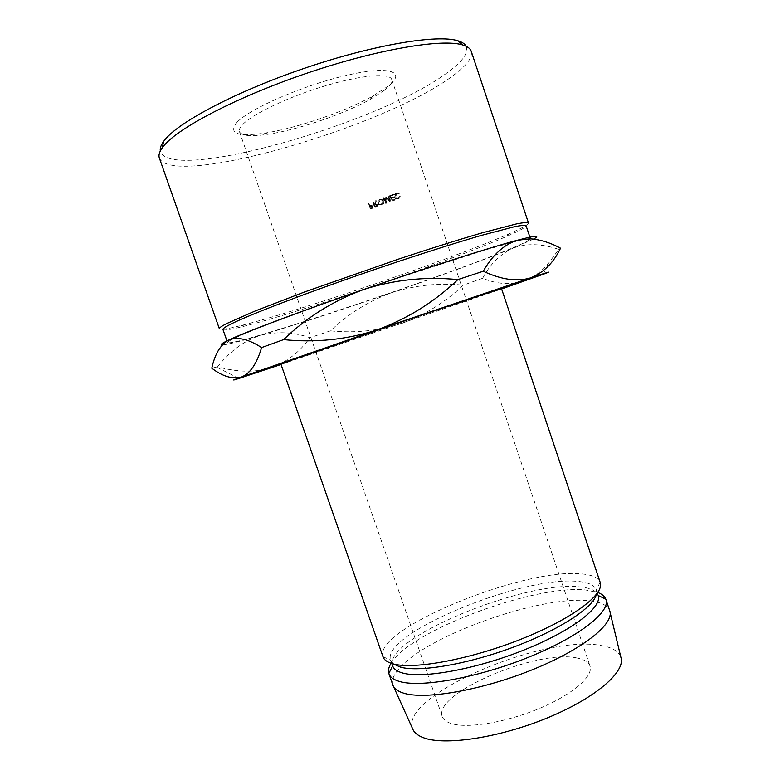 <?xml version="1.0" encoding="UTF-8"?>
<svg xmlns="http://www.w3.org/2000/svg" width="780" height="780" viewBox="0 0 780 780"><rect width="100%" height="100%" fill="white"/><g stroke="black" fill="none" stroke-linecap="round" stroke-linejoin="round"><path stroke-width="0.58" stroke-dasharray="3.9 2.92" d="M237.11 122.207C227.945 133.439 237.188 137.066 264.849 133.088C296.546 128.271 344.594 111.823 372.596 96.203L388.167 86.151C406.799 71.711 390.136 65.315 347.081 75.231C304.2 84.952 250.165 108.332 237.11 122.207M384.696 90.09L370.12 99.469C343.853 114.085 298.516 129.607 268.808 134.16C251.492 136.812 241.712 135.983 239.48 131.674C238.816 129.733 240.045 127.199 243.165 124.059C253.763 113.314 289.994 96.262 326.011 85.595C362.076 74.851 389.854 72.745 391.765 79.54C392.535 82.202 390.175 85.722 384.696 90.09M576.956 657.989C537.4 648.921 432.656 693.488 442.299 716.567C443.332 719.54 446.17 721.812 450.791 723.382C466.586 728.871 505.206 722.728 538.795 708.698C572.471 694.717 593.775 676.114 589.992 666.003C588.51 662.005 584.171 659.334 576.956 657.989M466.118 46.254C468.76 52.611 462.881 61.113 448.481 71.75C383.204 122.216 168.704 184.246 160.329 150.94M159.374 158.057C172.633 188.897 386.315 126.224 452.536 76.021C466.537 65.852 472.768 57.603 471.227 51.285M222.944 329.501C223.792 330.691 230.987 329.569 244.511 326.137C301.626 311.776 446.784 262.207 504.017 237.559L506.971 236.272C519.773 230.695 526.139 227.175 526.081 225.713M528.469 222.944C528.538 224.484 521.995 228.14 508.862 233.903L505.84 235.219C447.379 260.53 300.027 310.849 241.566 325.416C227.653 328.916 220.252 330.028 219.365 328.77M234.897 338.062C254.933 328.546 329.813 300.924 404.332 275.983L486.057 249.746L519.071 240.464C525.691 238.943 529.483 238.397 530.458 238.826C530.341 240.084 522.883 243.73 508.102 249.756C437.327 278.928 231.348 347.558 227.526 342.547C227.302 341.962 229.759 340.47 234.897 338.062M280.849 363.909C280.527 364.728 435.757 311.805 486.272 293.923L501.423 288.385M383.009 656.818L382.96 656.663C373.308 629.011 522.99 568.025 580.564 573.836C591.611 574.616 598.153 577.434 600.161 582.299L596.261 589.807L596.329 594.535M393.627 664.092L390.653 660.221C380.562 633.721 523.312 575.269 577.834 581.441C588.286 582.299 594.428 585.088 596.261 589.807L598.172 595.491M392.574 665.75L392.574 665.75C382.746 638.674 525.096 580.271 579.657 586.852C590.05 587.779 596.212 590.616 598.133 595.374L598.133 595.374M391.063 663.273C409.87 630.64 534.973 584.22 586.024 590.05L597.812 592.488M400.423 667.095C430.687 633.906 542.227 594.955 589.66 600.844C600.951 602.043 607.649 605.358 609.745 610.789M412.552 728.608C399.575 695.565 543.797 634.062 601.019 645.518C612.085 647.322 618.706 651.251 620.88 657.286M281.044 364.484L501.618 288.961M392.857 685.045C391.306 680.053 393.822 674.076 400.394 667.124M382.96 656.663L390.644 660.212L391.794 663.517M533.491 239.089L513.065 248.147C500.185 254.124 490.045 264.166 482.664 278.265C496.86 284.193 510.676 285.139 524.092 281.093C533.101 277.797 541.271 271.83 548.613 263.192L558.782 249.376C541.525 243.575 526.285 243.165 513.065 248.147C482.761 260.325 442.192 275.194 391.365 292.753C340.577 310.245 296.936 324.451 260.423 335.371C239.528 341.552 226.814 344.74 222.251 344.935M560.43 248.371L558.782 249.376M401.837 323.407C424.681 315.081 445.175 302.328 463.31 285.148C438.935 282.662 414.95 285.207 391.365 292.753C368.501 301.168 348.202 313.852 330.486 330.837C354.5 333.352 378.29 330.876 401.837 323.407M482.664 278.265L463.31 285.148M271.684 367.624C287.274 361.754 300.017 351.77 309.904 337.681C293.426 331.997 276.929 331.227 260.423 335.371C244.452 340.48 230.159 350.961 217.542 366.805C237.364 372.323 255.411 372.596 271.684 367.624M330.486 330.837L309.904 337.681M217.542 366.805L211.799 368.209M386.5 197.028L385.944 201.708L384.091 197.925L383.614 198.101L386.178 203.346L386.89 197.993L390.653 201.669L389.473 195.907L389.844 200.236L385.817 196.96L385.291 201.64L385.944 201.708M395.353 199.894L394.358 199.319L395.353 199.894L392.418 201.006L394.553 199.885M392.418 201.006L390.546 195.507L393.481 194.386L393.676 194.951L391.209 195.887L391.93 198.003L394.397 197.067L394.582 197.632L392.116 198.569L392.691 200.265L395.168 199.329M376.399 200.762L374.322 204.37L373.454 201.835L372.976 202.01L374.848 207.49L377.101 206.593L377.705 204.809L375.307 204.009L376.399 200.762L375.882 200.636L374.819 203.873L377.335 204.194M383.74 201.152L382.834 199.797L379.977 199.29L378.144 203.18L378.944 204.448L381.898 205.082C383.575 204.301 384.189 202.995 383.74 201.152L382.2 199.7L379.402 199.192L377.618 203.063L378.436 204.36L381.332 204.984C382.97 204.224 383.565 202.917 383.116 201.074M400.189 196.531L398.629 198.169L396.552 198.003L395.548 196.706L397.078 193.489L399.516 193.216L396.883 192.923L395.08 194.707L395.099 196.921L396.347 198.53L398.853 198.724L400.706 196.706L399.292 196.55L397.771 198.178L395.743 198.013L394.729 196.697L396.211 193.489L398.619 193.235L396.026 192.923L394.261 194.698L394.28 196.911L395.548 198.539L397.995 198.734L399.799 196.726L399.292 196.55M370.305 205.813L368.579 203.59L370.451 209.069L372.694 208.172L373.25 206.417L371.699 205.413L369.905 205.647L372.938 205.852M368.579 203.59L370.071 208.913L372.274 208.026L372.489 205.696M369.535 205.784L369.057 203.414M369.72 206.349L372.333 206.437L370.344 208.172L369.72 206.349L372.333 206.437M370.344 208.172L370.11 206.515M370.734 208.338L371.319 207.831M372.762 206.583L371.719 207.987M398.629 198.169L397.771 198.178M395.548 196.706L394.729 196.697M397.078 193.489L396.211 193.489M399.223 193.694L398.327 193.713M399.516 193.216L398.619 193.235M396.883 192.923L396.026 192.923M395.08 194.707L394.261 194.698M395.099 196.921L394.28 196.911M398.853 198.724L397.995 198.734M400.706 196.706L399.799 196.726M379.977 199.29L379.402 199.192M378.144 203.18L377.618 203.063M381.898 205.082L381.332 204.984M381.157 204.418L378.729 203.911L378.095 202.897L379.577 199.758L381.917 200.148L382.648 201.25L381.157 204.418L381.732 204.506L379.255 204.009L378.631 203.014L380.152 199.865L382.541 200.245L383.263 201.338L381.732 204.506M378.095 202.897L378.631 203.014M379.577 199.758L380.152 199.865M382.648 201.25L383.263 201.338M372.976 202.01L374.39 207.353L376.613 206.466L376.818 204.067M377.101 206.593L376.613 206.466M377.705 204.809L377.188 204.691M375.307 204.009L374.819 203.873M375.814 200.977L375.307 200.85L375.882 200.636M375.307 200.85L374.712 204.224M373.854 204.224L373.454 201.835M374.049 204.789L376.72 204.857L374.673 206.622L374.049 204.789L376.72 204.857M374.673 206.622L374.517 204.925M375.141 206.758L375.658 206.261M377.227 204.984L376.135 206.388M392.691 200.265L394.358 199.319M391.93 200.245L391.355 198.539L394.397 197.067M392.116 198.569L391.355 198.539M394.582 197.632L393.783 197.623M391.93 198.003L393.588 197.057M391.17 197.974L390.448 195.858L393.481 194.386M391.209 195.887L390.448 195.858M393.676 194.951L392.866 194.932M390.546 195.507L392.681 194.366M389.795 195.468L391.667 200.977M385.817 196.96L386.607 196.989M389.005 196.082L388.274 196.034L389.132 200.187L389.844 200.236M389.132 200.187L385.915 196.921M388.274 196.034L389.473 195.907M383.614 198.101L382.98 198.022L385.534 203.278L386.197 197.935L389.863 201.659L390.653 201.669M389.932 201.63L388.742 195.858M389.863 201.659L390.585 201.698M386.197 197.935L386.89 197.993M385.603 203.249L386.246 203.317M385.534 203.278L386.178 203.346M382.98 198.022L384.091 197.925M385.291 201.64L383.448 197.847M375.492 204.565L375.005 204.428M370.12 99.469L372.596 96.203M268.808 134.16L264.849 133.088M239.48 131.674L442.299 716.567M506.971 236.272L508.862 233.903M610.087 612.232L609.755 610.847M393.471 686.4L392.876 685.103M543.328 274.228L548.613 263.192M239.05 378.407L216.47 367.087M226.98 340.967L227.526 342.547M244.511 326.137L241.566 325.416M391.765 79.54L589.992 666.003M395.743 198.013L396.552 198.003M398.229 193.655L399.165 193.664M398.317 193.05L399.243 193.04M395.548 198.539L396.347 198.53M382.2 199.7L382.834 199.797M378.436 204.36L378.944 204.448M381.917 200.148L382.541 200.245M378.729 203.911L379.255 204.009M377.003 204.623L376.496 204.496"/><path stroke-width="1.17" d="M160.329 150.94C159.851 148.307 160.934 145.148 163.566 141.463L165.214 139.376C180.2 120.997 238.797 90.343 306.891 67.451C374.975 44.499 437.473 34.34 457.753 40.745C462.091 42.032 464.88 43.875 466.118 46.254M471.227 51.285C470.311 48.467 467.386 46.342 462.472 44.899C442.046 38.571 378.339 49.111 308.744 72.579C239.138 95.989 179.264 127.111 164.053 145.538L162.386 147.634C159.383 151.798 158.379 155.269 159.374 158.057L219.365 328.77C219.053 327.971 221.442 326.255 226.541 323.622L255.674 310.772L304.892 291.847L398.96 258.95C431.32 248.264 459.225 239.518 482.683 232.703L516.614 223.88C523.448 222.563 527.397 222.251 528.469 222.944L471.227 51.285M530.361 238.543L526.081 225.713C525.038 225.069 521.167 225.4 514.468 226.717L481.25 235.433C458.279 242.141 430.969 250.731 399.302 261.202C324.665 286.006 249.912 314.194 230.129 324.46C225.049 327.054 222.651 328.731 222.944 329.501L226.98 340.967M600.22 582.446L501.423 288.385L412.142 318.279L280.849 363.909L383.009 656.818C384.121 660.036 387.543 662.405 393.256 663.926C414.053 669.747 470.691 659.295 521.547 638.986C572.5 618.735 604.841 594.116 600.22 582.446L600.161 582.299M596.329 594.535C593.395 607.581 559.192 630.074 513.298 647.176C467.454 664.326 419.435 672.389 400.618 667.183L393.627 664.092M597.812 592.488C602.033 594.067 604.705 596.31 605.836 599.186L598.172 595.491C602.687 607.006 572.237 630.698 524.238 649.906C476.336 669.172 422.702 678.844 402.646 673.013C397.069 671.453 393.724 669.074 392.613 665.867L388.83 673.491C387.962 670.517 388.703 667.115 391.063 663.273M605.836 599.186L605.933 599.469C610.789 611.832 578.721 637.143 527.865 657.52C477.116 677.966 420.371 687.931 399.36 681.437C393.578 679.721 390.098 677.167 388.927 673.764L388.83 673.491M605.933 599.469L609.755 610.847C614.679 623.698 582.748 649.447 531.98 669.893C481.309 690.407 424.564 700.03 403.416 693.088C397.625 691.265 394.115 688.603 392.876 685.103L388.927 673.764M610.087 612.232L620.88 657.286C626.028 671.473 595.861 697.973 547.414 717.883C499.063 737.88 444.337 745.963 423.286 737.646C417.534 735.452 413.956 732.44 412.552 728.608L393.471 686.4M501.618 288.961L543.328 274.228C553.4 270.543 549.12 271.772 530.468 277.914L377.12 329.891L241.585 376.974C231.943 380.465 231.095 380.942 239.05 378.407L281.044 364.484M222.251 344.935C219.687 344.945 221.734 343.366 228.394 340.197L228.637 340.08C237.315 336.482 248.293 338.978 261.583 347.578C256.873 363.656 250.214 373.444 241.585 376.974C232.586 379.402 222.651 376.486 211.799 368.209C214.802 354.276 220.33 344.935 228.384 340.197L228.637 340.08C245.329 332.124 299.491 311.668 363.305 289.624C426.933 267.589 490.581 247.299 517.842 240.123L528.333 237.5C537.44 235.531 539.155 236.057 533.491 239.089M457.84 279.601C434.45 301.938 407.54 318.708 377.12 329.891C346.769 339.631 315.598 342.869 283.608 339.612C306.286 317.626 332.846 300.963 363.305 289.624C393.724 279.757 425.236 276.412 457.84 279.601L483.239 271.245C492.726 254.65 504.26 244.276 517.842 240.123L530.995 238.875C540.735 239.723 550.582 242.824 560.527 248.186L560.43 248.371M261.583 347.578L283.608 339.612M560.527 248.186C553.576 262.802 543.562 272.717 530.468 277.914C517.14 281.902 501.394 279.679 483.239 271.245M457.753 40.745L462.472 44.899M391.794 663.517L392.613 665.867M528.333 237.5L531.005 238.875M163.566 141.463L162.386 147.634"/></g></svg>
